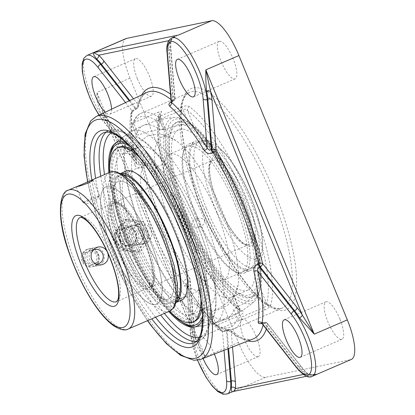<?xml version="1.0" encoding="UTF-8"?>
<svg xmlns="http://www.w3.org/2000/svg" width="415" height="415" viewBox="0 0 415 415"><rect width="100%" height="100%" fill="white"/><g stroke="black" fill="none" stroke-linecap="round" stroke-linejoin="round"><path stroke-width="0.31" stroke-dasharray="2.08 1.56" d="M134.994 224.992A10.193 9.711 -101.7 0 1 136.784 224.422A10.193 9.711 -101.7 0 1 148.368 232.431A10.193 9.711 -101.7 0 1 140.924 244.383A10.193 9.711 -101.7 0 1 129.589 237.333A10.193 9.711 -101.7 0 1 134.994 224.992M113.98 233.697L124.08 219.701L140.893 222.082L143.938 230.335L147.61 238.454L137.51 252.45L120.692 250.069L117.02 241.95L113.98 233.697L116.631 233.147L123.348 249.519L120.692 250.069M123.348 249.519L140.161 251.9L150.266 237.904L143.549 221.532L126.731 219.151L116.631 233.147M126.731 219.151L124.08 219.701M143.549 221.532L140.893 222.082M150.266 237.904L147.61 238.454M140.161 251.9L137.51 252.45M143.471 230.522A14.888 14.188 78.3 0 0 124.78 222.404A14.888 14.188 78.3 0 0 117.367 241.784A14.888 14.188 78.3 0 0 136.058 249.908A14.888 14.188 78.3 0 0 143.471 230.522M137.308 244.938A10.193 9.711 -101.7 0 1 135.518 245.504A10.193 9.711 -101.7 0 1 124.184 238.454A10.193 9.711 -101.7 0 1 129.589 226.113A10.193 9.711 -101.7 0 1 131.379 225.547A10.193 9.711 -101.7 0 1 142.713 232.597A10.193 9.711 -101.7 0 1 137.308 244.938M125.418 241.354A4.15 3.958 78.3 0 0 126.212 234.242A4.15 3.958 78.3 0 0 119.909 236.96A4.15 3.958 78.3 0 0 125.418 241.354M120.039 240.321A10.256 9.773 78.3 0 0 132.909 245.913A10.256 9.773 78.3 0 0 138.013 232.566A10.256 9.773 78.3 0 0 125.143 226.974A10.256 9.773 78.3 0 0 120.039 240.321M120.257 240.041A9.063 8.637 78.3 0 0 130.04 245.488A9.063 8.637 78.3 0 0 136.141 233.189A9.063 8.637 78.3 0 0 126.357 227.742A9.063 8.637 78.3 0 0 120.257 240.041M119.489 240.202A9.063 8.637 78.3 0 0 129.273 245.644A9.063 8.637 78.3 0 0 135.373 233.344A9.063 8.637 78.3 0 0 125.589 227.902A9.063 8.637 78.3 0 0 119.489 240.202M115.681 241.499A11.651 11.101 78.3 0 0 130.31 247.854A11.651 11.101 78.3 0 0 136.11 232.685A11.651 11.101 78.3 0 0 121.481 226.331A11.651 11.101 78.3 0 0 115.681 241.499M116.081 240.871A8.86 8.445 78.3 0 0 127.203 245.701A8.86 8.445 78.3 0 0 131.612 234.164A8.86 8.445 78.3 0 0 120.49 229.334A8.86 8.445 78.3 0 0 116.081 240.871M137.624 244.876C148.072 241.027 142.433 222.616 131.669 225.485L129.879 226.056C119.266 229.967 124.765 248.367 135.85 245.436L137.624 244.876M146.179 243.102L144.462 243.652C133.884 246.51 128.261 228.022 138.454 224.271L140.171 223.721C150.754 220.863 156.377 239.351 146.179 243.102M101.11 113.357C98.132 107.2 96.747 100.222 96.949 92.431L99.688 103.506L103.568 113.793A3.019 1.312 148 0 0 103.48 113.337L103.48 113.337A3.019 1.312 148 0 0 101.11 113.357A40.385 12.009 66.7 0 0 105.986 120.366L105.322 120.651L139.798 164.651L138.33 164.833L137.028 164.091L136.187 162.685A3.019 1.556 167.5 0 1 136.488 163.168A3.019 1.556 167.5 0 1 134.974 164.983A133.988 39.845 66.7 0 1 130.73 114.073C131.28 112.133 133.189 110.323 136.447 108.647L137.095 108.346A3.019 2.651 11.6 0 0 138.543 106.582A3.019 2.651 11.6 0 0 138.231 104.834L133.5 98.796M195.232 337.291L198.915 345.82L205.352 356.739C199.776 351.438 195.973 345.757 193.94 339.693A3.019 1.619 -12 0 0 195.538 337.81A3.019 1.619 -12 0 0 195.232 337.291L103.568 113.793A43.409 12.907 -113.3 0 0 108.808 121.33A3.019 1.909 141.9 0 0 108.538 120.609A3.019 1.909 141.9 0 0 105.986 120.366L140.446 164.35A3.019 1.909 141.9 0 1 142.999 164.589L108.538 120.609L103.48 113.337L102.142 110.681L196.362 340.414L195.538 337.805L194.313 329.826A3.019 2.158 -4.8 0 0 193.95 328.934A43.409 12.907 -113.3 0 0 195.232 337.291M303.381 374.444L307.193 373.656A3.019 2.386 132.9 0 0 306.607 372.587A3.019 2.386 132.9 0 0 306.602 372.587A3.019 2.386 132.9 0 0 304.019 372.302A40.385 12.009 66.7 0 1 299.293 367.057A3.019 1.909 -38.1 0 1 301.845 367.301A3.019 1.909 -38.1 0 1 302.115 368.022A43.409 12.907 -113.3 0 0 307.193 373.656L309.559 374.444L312.194 374.698L317.542 373.941C312.573 375.653 308.065 375.108 304.019 372.302M262.119 323.389C261.844 323.944 262.524 323.928 264.153 323.347A3.019 0.83 -111.7 0 0 263.209 322.642A3.019 0.83 -111.7 0 0 263.209 322.647A3.019 0.83 -111.7 0 0 262.996 323L263.67 322.73A3.019 2.651 -168.4 0 1 267.649 324.037L302.115 368.022M232.473 391.708L233.033 391.532M130.73 114.073A3.019 2.599 8.4 0 0 132.188 112.216A3.019 2.599 8.4 0 0 132.193 112.206A3.019 2.599 8.4 0 0 131.851 110.623L135.108 108.382A3.019 0.965 -115 0 0 136.208 109.015L136.208 109.015A3.019 0.965 -115 0 0 136.447 108.647M169.279 43.772L170.358 40.929L172.495 38.439L176.977 35.623L173.563 37.703C172.541 38.222 170.363 41.759 170.835 41.827L170.835 41.827A3.019 2.568 -173.2 0 1 169.279 43.772A40.385 12.009 66.7 0 0 169.258 49.997L168.594 50.282L172.785 100.565C171.25 101.369 170.814 101.981 171.483 102.401M174.601 36.65L171.836 38.642L170.487 40.322A3.019 2.568 -173.2 0 1 170.835 41.827L170.824 47.907A3.019 2.158 175.2 0 1 169.258 49.997L173.444 100.259A3.019 2.158 175.2 0 0 175.011 98.168L170.824 47.907A3.019 2.158 175.2 0 0 170.461 47.014L174.648 97.276A137.241 40.81 -113.3 0 0 170.503 94.101M181.308 107.039A3.019 0.897 66.7 0 1 182.958 109.529L156.419 120.781A114.343 34.004 -113.3 0 0 132.603 125.724L132.198 124.142L133.573 122.85A117.362 34.902 66.7 0 1 141.219 113.248A117.362 34.902 66.7 0 1 158.307 116.963L181.308 107.039C184.81 105.711 187.507 105.602 189.401 106.707A117.362 34.902 66.7 0 1 250.836 201.571A117.362 34.902 66.7 0 1 270.746 305.051C270.035 306.789 267.976 308.454 264.568 310.052L241.572 319.975A117.362 34.902 66.7 0 1 234.221 328.763A117.362 34.902 66.7 0 1 217.128 325.044L240.124 315.12C243.242 313.595 244.072 312.179 242.625 310.882A117.362 34.902 66.7 0 1 180.701 214.825A117.362 34.902 66.7 0 1 161.596 111.453L158.027 112.299L158.286 117.118L163.245 129.21C165.097 129.164 166 129.62 165.953 130.585A100.254 29.813 -113.3 0 0 183.617 216.106A100.254 29.813 -113.3 0 0 233.375 294.977L233.77 296.429L232.582 298.266L238.475 312.63L239.595 311.748L239.865 310.596L239.289 309.398A3.019 2.563 126.7 0 0 240.135 310.679A3.019 2.563 126.7 0 0 240.14 310.685A3.019 2.563 126.7 0 0 242.625 310.882M132.603 125.724L136.27 135.025L138.537 134.963L133.573 122.85L158.027 112.299M126.025 38.585A40.385 12.009 -113.3 0 0 130.045 78.155L238.443 342.458A40.385 12.009 -113.3 0 0 265.725 377.276L350.634 359.66A40.385 12.009 -113.3 0 0 351.334 359.437M257.98 356.75A20.387 6.064 -113.3 0 0 258.332 356.635A20.387 6.064 -113.3 0 0 255.822 335.517A20.387 6.064 -113.3 0 0 242.178 319.202A20.387 6.064 -113.3 0 0 244.445 339.75A20.387 6.064 -113.3 0 0 257.98 356.75M339.978 319.306A20.387 6.064 -113.3 0 0 325.853 301.845A20.387 6.064 -113.3 0 0 328.364 322.963A20.387 6.064 -113.3 0 0 342.007 339.278A20.387 6.064 -113.3 0 0 339.978 319.306M219.385 41.277A20.387 6.064 -113.3 0 0 219.027 41.386A20.387 6.064 -113.3 0 0 221.537 62.504A20.387 6.064 -113.3 0 0 235.181 78.819A20.387 6.064 -113.3 0 0 232.914 58.276A20.387 6.064 -113.3 0 0 219.385 41.277M137.386 78.715A20.387 6.064 -113.3 0 0 151.511 96.176A20.387 6.064 -113.3 0 0 149.001 75.058A20.387 6.064 -113.3 0 0 135.357 58.743A20.387 6.064 -113.3 0 0 137.386 78.715M233.375 294.977L239.289 309.398A114.343 34.004 -113.3 0 1 179.436 216.978A114.343 34.004 -113.3 0 1 160.04 116.159L160.008 113.404L160.18 116.159L165.953 130.585L160.185 116.153L158.286 117.118M240.135 310.679C199.299 283.31 145.297 151.511 160.008 113.404L161.596 111.453M270.746 305.051A3.019 2.703 -164.6 0 1 266.689 303.713C266.627 305.258 265.756 306.457 264.08 307.318L258.187 292.954L260.776 289.291A100.254 29.813 -113.3 0 0 243.112 203.765A100.254 29.813 -113.3 0 0 193.354 124.899L188.851 123.898L182.958 109.529C184.732 108.927 186.226 109.244 187.435 110.478A3.019 2.563 -53.3 0 1 189.401 106.707M240.124 315.12A3.019 0.897 66.7 0 1 238.475 312.63L215.473 322.554L211.292 312.36L209.762 314.217L213.725 323.513A3.019 2.635 123 0 0 214.726 324.904A3.019 2.635 123 0 0 217.128 325.044A3.019 0.897 -113.3 0 1 215.473 322.554L213.725 323.513A114.343 34.004 -113.3 0 0 237.536 318.57L241.079 317.242A3.019 0.897 66.7 0 1 241.572 319.975A3.019 2.755 20.8 0 1 237.536 318.57L233.863 309.621L236.898 307.048L241.079 317.242L264.08 307.318A3.019 0.897 66.7 0 1 264.568 310.052M164.143 129.651L160.091 129.734L156.419 120.781A3.019 2.635 -57 0 1 158.307 116.963A3.019 0.897 -113.3 0 1 159.962 119.453L164.143 129.651A96.078 91.559 -101.7 0 1 188.851 123.898M211.292 312.36A96.078 91.559 78.3 0 0 232.582 298.266M233.863 309.621A105.322 31.322 66.7 0 1 226.803 318.85A105.322 31.322 66.7 0 1 224.966 319.425A105.322 31.322 66.7 0 1 210.052 314.56M258.187 292.954A96.078 91.559 -101.7 0 1 236.898 307.048M136.276 134.673A105.322 31.322 66.7 0 1 143.341 125.444A105.322 31.322 66.7 0 1 160.091 129.734M163.245 129.21A96.078 91.559 78.3 0 0 138.537 134.963M108.844 172.707A100.254 29.813 -113.3 0 0 127.032 240.529A100.254 29.813 -113.3 0 0 168.749 311.525M202.468 319.68A100.254 29.813 -113.3 0 0 184.151 222.544A100.254 29.813 -113.3 0 0 126.041 142.578M170.959 99.553A134.221 39.913 66.7 0 1 172.713 100.959A3.019 0.82 -114.8 0 0 173.211 101.177A3.019 0.82 -114.8 0 0 173.268 101.161A3.019 3.019 0 0 0 175.011 98.168A3.019 2.158 175.2 0 0 174.648 97.276A3.019 2.495 -50.5 0 1 172.713 100.959L171.141 101.742M108.808 121.33L143.268 165.31A3.019 1.442 166.4 0 1 143.559 165.746A3.019 1.442 166.4 0 1 142.023 167.494L141.375 167.795C138.076 168.9 135.938 167.966 134.974 164.983M232.514 346.987L231.233 331.595A3.019 2.495 129.5 0 0 230.507 330.402A3.019 2.495 129.5 0 0 228.053 330.122L227.389 330.387C223.934 331.569 221.262 331.502 219.364 330.19A133.988 39.845 66.7 0 1 184.452 285.634C182.968 282.651 183.762 280.317 186.833 278.631L187.497 278.361A134.221 39.913 66.7 0 1 142.023 167.494A3.019 0.965 -115 0 0 140.446 164.35L139.798 164.651A3.019 0.965 -115 0 1 141.375 167.795M261.787 323.415L262.996 323M172.054 101.26A3.019 0.82 -114.8 0 0 172.609 101.468A3.019 0.82 -114.8 0 0 172.785 100.565L173.444 100.259A3.019 0.82 -114.8 0 1 173.268 101.161L171.084 102.536L171.167 102.023M227.389 330.387A3.019 0.975 -111.9 0 0 226.792 330.2A3.019 0.975 -111.9 0 0 226.481 331.16L222.487 331.611A3.019 2.428 131.8 0 0 221.849 330.501A3.019 2.428 131.8 0 0 221.843 330.496A3.019 2.428 131.8 0 0 219.364 330.19M184.452 285.634A3.019 1.25 -31.5 0 1 186.714 285.619A3.019 1.25 -31.5 0 1 186.786 286.054L186.371 284.384L186.76 282.874L187.896 281.925A3.019 0.975 -111.9 0 0 186.833 278.631M193.94 339.693A40.385 12.009 66.7 0 1 192.747 331.917L192.088 332.202A3.019 2.158 -4.8 0 0 190.521 334.298L186.714 285.624C198.92 305.445 210.633 320.401 221.849 330.501L221.823 330.48C222.165 331.009 223.82 330.916 226.792 330.2L227.456 329.935A3.019 0.975 -111.9 0 0 227.14 330.895L228.608 348.512M111.542 109.218A20.387 6.064 66.7 0 1 109.814 114.172A20.387 6.064 66.7 0 1 105.218 112.216M203.06 358.472A20.387 6.064 66.7 0 1 200.481 337.198A20.387 6.064 66.7 0 1 200.839 337.084A20.387 6.064 66.7 0 1 214.363 354.068M113.461 203.21A45.847 13.633 66.7 0 1 143.896 241.442A45.847 13.633 66.7 0 1 148.995 287.647A45.847 13.633 66.7 0 1 118.311 250.956A45.847 13.633 66.7 0 1 112.662 203.459A45.847 13.633 66.7 0 1 113.461 203.21M106.888 251.085L107.905 253.321M87.524 249.353C82.824 251.957 81.262 255.92 82.829 261.243C84.919 265.47 88.25 267.281 92.815 266.679C103.76 265.019 99.771 246.095 89.116 248.85L87.524 249.353M167.478 299.371A63.946 19.017 -113.3 0 0 168.589 299.018A63.946 19.017 -113.3 0 0 161.482 234.568A63.946 19.017 -113.3 0 0 119.032 181.246A63.946 19.017 -113.3 0 0 117.917 181.594A63.946 19.017 -113.3 0 0 125.029 246.043A63.946 19.017 -113.3 0 0 167.478 299.371A63.946 19.017 66.7 0 1 125.029 246.043A63.946 19.017 66.7 0 1 117.917 181.594A63.946 19.017 66.7 0 1 119.032 181.246A63.946 19.017 66.7 0 1 161.482 234.568A63.946 19.017 66.7 0 1 168.589 299.018A63.946 19.017 66.7 0 1 167.478 299.371M88.436 199.823A9.104 0.529 -22.3 0 0 82.715 202.717A9.104 0.529 -22.3 0 0 82.777 202.748A9.104 0.529 -22.3 0 0 93.842 198.702A9.104 0.529 -22.3 0 0 99.543 195.875A9.104 0.529 -22.3 0 0 99.564 195.807A9.104 0.529 -22.3 0 0 88.436 199.823M107.117 186.387A63.946 19.017 66.7 0 1 149.566 239.709A63.946 19.017 66.7 0 1 156.678 304.159A63.946 19.017 66.7 0 1 155.563 304.511A63.946 19.017 66.7 0 1 113.113 251.184A63.946 19.017 66.7 0 1 106.007 186.734A63.946 19.017 66.7 0 1 107.117 186.387M199.475 290.396A68.496 20.371 -113.3 0 0 200.668 290.018A68.496 20.371 -113.3 0 0 206.11 280.208A68.496 20.371 -113.3 0 0 193.852 222.912A68.496 20.371 -113.3 0 0 157.259 167.006A68.496 20.371 -113.3 0 0 146.391 164.236A68.496 20.371 -113.3 0 0 154.007 233.272A68.496 20.371 -113.3 0 0 199.475 290.396M216.936 212.952A68.496 20.371 66.7 0 1 223.752 280.058A68.496 20.371 66.7 0 1 222.559 280.431A68.496 20.371 66.7 0 1 212.885 277.287A68.496 20.371 66.7 0 1 177.911 225.236A68.496 20.371 66.7 0 1 164.034 164.086A68.496 20.371 66.7 0 1 169.47 154.276A68.496 20.371 66.7 0 1 216.936 212.952M107.153 186.371A63.946 19.017 -113.3 0 0 106.043 186.719A63.946 19.017 -113.3 0 0 113.15 251.168A63.946 19.017 -113.3 0 0 155.599 304.496A63.946 19.017 -113.3 0 0 156.714 304.143A63.946 19.017 -113.3 0 0 149.602 239.694A63.946 19.017 -113.3 0 0 107.153 186.371M163.069 236.197A68.496 20.371 66.7 0 1 169.88 303.303A68.496 20.371 66.7 0 1 124.038 248.486A68.496 20.371 66.7 0 1 115.603 177.521A68.496 20.371 66.7 0 1 163.069 236.197M204.574 220.604C205.212 222.269 204.123 224.193 201.317 226.383L200.601 226.611C198.904 226.735 197.836 226.118 197.4 224.759L196.627 222.876C195.735 221.377 196.222 219.924 198.09 218.518L198.873 218.274C202.043 218.342 203.941 219.115 204.574 220.604M199.994 221.553L197.748 219.364L196.409 218.975L194.355 219.312L192.404 221.283L192.026 223.395L192.353 224.811L194.22 226.948L195.517 227.404L197.582 227.176L199.247 225.905L199.921 224.655L199.994 221.553M135.84 236.534C136.395 238.023 138.278 238.801 141.489 238.874L142.246 238.635C144.052 237.442 144.55 236.026 143.746 234.382L142.89 232.296C142.542 231.041 141.499 230.455 139.756 230.538L139.02 230.771C136.296 232.903 135.238 234.823 135.84 236.534A103.159 30.679 -113.3 0 0 205.435 325.485A103.159 30.679 -113.3 0 0 205.524 325.464A103.159 30.679 -113.3 0 0 197.058 223.835A103.159 30.679 -113.3 0 0 123.841 136.452A103.159 30.679 -113.3 0 0 135.84 236.534M200.139 223.488A87.311 25.963 66.7 0 1 208.123 307.292A87.311 25.963 66.7 0 1 206.603 307.769A87.311 25.963 66.7 0 1 194.272 303.759A87.311 25.963 66.7 0 1 148.342 234.236L147.486 236.643L145.167 238.111L142.433 237.691L140.54 235.559L140.379 232.685L142.003 230.392L144.643 229.718L146.915 230.766A87.311 25.963 66.7 0 1 132.001 159.464A87.311 25.963 66.7 0 1 138.937 146.962A87.311 25.963 66.7 0 1 198.718 220.017M130.87 239.73A87.311 25.963 -113.3 0 0 191.372 314.523A87.311 25.963 -113.3 0 0 182.683 228.981A87.311 25.963 -113.3 0 0 122.181 154.193A87.311 25.963 -113.3 0 0 130.87 239.73M229.687 297.809A87.311 25.963 -113.3 0 0 231.207 297.332A87.311 25.963 -113.3 0 0 238.137 284.83A87.311 25.963 -113.3 0 0 222.518 211.79A87.311 25.963 -113.3 0 0 175.872 140.535A87.311 25.963 -113.3 0 0 162.016 137.002A87.311 25.963 -113.3 0 0 171.727 225.003A87.311 25.963 -113.3 0 0 229.687 297.809M146.915 230.766L148.342 234.236M239.273 204.564A87.311 25.963 -113.3 0 0 178.772 129.77A87.311 25.963 -113.3 0 0 187.461 215.312A87.311 25.963 -113.3 0 0 247.957 290.101A87.311 25.963 -113.3 0 0 239.273 204.564M169.476 311.214A98.531 29.299 66.7 0 1 127.54 240.42A98.531 29.299 66.7 0 1 109.57 172.396M128.603 145.032A98.531 29.299 66.7 0 1 183.679 222.746A98.531 29.299 66.7 0 1 202.442 316.131M110.395 154.961A100.772 29.968 -113.3 0 0 128.318 239.937A100.772 29.968 -113.3 0 0 182.725 322.569M194.448 327.015A100.772 29.968 -113.3 0 0 195.325 326.968A100.772 29.968 -113.3 0 0 185.754 221.911A100.772 29.968 -113.3 0 0 115.868 142.75A100.772 29.968 -113.3 0 0 115.204 143.382M182.019 216.765A100.772 29.968 66.7 0 1 173.75 117.487A100.772 29.968 66.7 0 1 174.731 117.331A100.772 29.968 66.7 0 1 187.419 121.725A100.772 29.968 66.7 0 1 239.434 198.686A100.772 29.968 66.7 0 1 259.743 289.333A100.772 29.968 66.7 0 1 254.281 301.539A100.772 29.968 66.7 0 1 250.095 303.635A100.772 29.968 66.7 0 1 182.019 216.765M204.932 220.526A104.549 31.089 -113.3 0 0 131.311 131.581A104.549 31.089 -113.3 0 0 142.89 233.396A104.549 31.089 -113.3 0 0 213.518 323.529A104.549 31.089 -113.3 0 0 214.192 323.363A104.549 31.089 -113.3 0 0 204.932 220.526M184.13 216.002A98.531 29.299 -113.3 0 0 260.127 286.957A98.531 29.299 -113.3 0 0 240.264 198.329A98.531 29.299 -113.3 0 0 189.406 123.079A98.531 29.299 -113.3 0 0 184.13 216.002M123.769 175.011A68.496 20.371 -113.3 0 0 120.329 175.483A68.496 20.371 -113.3 0 0 138.636 266.503A68.496 20.371 -113.3 0 0 174.611 301.264A68.496 20.371 -113.3 0 0 177.314 299.085M121.149 173.46A70.223 20.885 -113.3 0 0 119.65 173.895A70.223 20.885 -113.3 0 0 138.413 267.208A70.223 20.885 -113.3 0 0 175.296 302.846A70.223 20.885 -113.3 0 0 176.64 302.058M164.024 206.914A68.496 20.371 -113.3 0 0 128.048 172.152A68.496 20.371 -113.3 0 0 146.355 263.172A68.496 20.371 -113.3 0 0 182.33 297.934A68.496 20.371 -113.3 0 0 164.024 206.914M168.687 196.43A92.358 27.463 -113.3 0 0 113.959 157.736A92.358 27.463 -113.3 0 0 144.866 272.287A92.358 27.463 -113.3 0 0 199.594 310.98A92.358 27.463 -113.3 0 0 168.687 196.43M201.929 307.909A94.926 28.23 -113.3 0 0 169.019 195.377A94.926 28.23 -113.3 0 0 134.237 151.05M119.167 147.201A94.926 28.23 -113.3 0 0 144.534 273.34A94.926 28.23 -113.3 0 0 194.386 321.516M109.638 172.365A94.926 28.23 -113.3 0 0 143.019 273.993A94.926 28.23 -113.3 0 0 169.538 311.183M200.938 299.848A94.926 28.23 -113.3 0 0 167.51 196.025A94.926 28.23 -113.3 0 0 139.424 157.301M125.953 171.172A70.223 20.885 -113.3 0 0 144.721 264.49A70.223 20.885 -113.3 0 0 181.604 300.128M242.993 201.706A68.496 20.371 66.7 0 1 249.809 268.811A68.496 20.371 66.7 0 1 202.344 210.135A68.496 20.371 66.7 0 1 195.527 143.03A68.496 20.371 66.7 0 1 242.993 201.706M201.835 210.244A70.223 20.885 66.7 0 1 194.848 141.448A70.223 20.885 66.7 0 1 243.506 201.597A70.223 20.885 66.7 0 1 250.494 270.398A70.223 20.885 66.7 0 1 201.835 210.244M235.279 205.036A68.496 20.371 66.7 0 1 242.095 272.141A68.496 20.371 66.7 0 1 194.63 213.466A68.496 20.371 66.7 0 1 187.813 146.36A68.496 20.371 66.7 0 1 235.279 205.036M240.767 204.253A92.358 27.463 66.7 0 1 248.352 295.241A92.358 27.463 66.7 0 1 185.962 215.624A92.358 27.463 66.7 0 1 178.377 124.63A92.358 27.463 66.7 0 1 240.767 204.253M241.53 204.092A94.926 28.23 66.7 0 1 250.976 297.093A94.926 28.23 66.7 0 1 185.199 215.779A94.926 28.23 66.7 0 1 175.753 122.778A94.926 28.23 66.7 0 1 241.53 204.092M186.714 215.126A94.926 28.23 66.7 0 1 177.267 122.129A94.926 28.23 66.7 0 1 243.045 203.443A94.926 28.23 66.7 0 1 252.491 296.44A94.926 28.23 66.7 0 1 186.714 215.126M195.527 212.968A70.223 20.885 66.7 0 1 188.54 144.166A70.223 20.885 66.7 0 1 237.198 204.32A70.223 20.885 66.7 0 1 244.186 273.122A70.223 20.885 66.7 0 1 195.527 212.968M102.666 262.347A9.104 8.679 78.3 0 0 102.993 252.009A9.104 8.679 78.3 0 0 93.837 247.869A9.104 8.679 78.3 0 0 88.711 251.225A9.104 8.679 78.3 0 0 88.379 261.564A9.104 8.679 78.3 0 0 97.535 265.704A9.104 8.679 78.3 0 0 102.666 262.347M96.005 264.065A7.408 7.06 -101.7 0 1 89.267 258.037A7.408 7.06 -101.7 0 1 93.219 249.913M83.166 252.377A9.104 8.679 78.3 0 0 82.834 262.716A9.104 8.679 78.3 0 0 91.99 266.85A9.104 8.679 78.3 0 0 97.12 263.499A9.104 8.679 78.3 0 0 97.447 253.155A9.104 8.679 78.3 0 0 88.291 249.021A9.104 8.679 78.3 0 0 83.166 252.377M85.64 252.828L92.519 249.861L98.531 254.654L97.67 262.415L90.792 265.382L84.779 260.589L85.64 252.828L84.131 253.145L83.265 260.905L89.277 265.699L96.156 262.726L97.022 254.966L91.01 250.178L84.131 253.145M91.01 250.178L92.519 249.861M97.022 254.966L98.531 254.654M96.156 262.726L97.67 262.415M89.277 265.699L90.792 265.382M83.265 260.905L84.779 260.589M227.379 393.902A40.385 12.009 -113.3 0 1 226.678 394.126A40.385 12.009 -113.3 0 1 206.162 373.396A40.385 12.009 -113.3 0 1 192.088 332.202L187.896 281.925L188.56 281.655A3.019 0.975 -111.9 0 0 187.497 278.361A3.019 1.131 -30.6 0 1 189.717 278.278A3.019 3.019 0 0 1 190.127 279.565L194.313 329.826A3.019 2.158 -4.8 0 1 192.747 331.917L188.56 281.655A3.019 2.158 -4.8 0 0 190.127 279.565A3.019 2.158 -4.8 0 0 189.764 278.673A137.241 40.81 -113.3 0 1 143.268 165.31A3.019 1.909 141.9 0 0 142.999 164.589A3.019 3.019 0 0 1 143.559 165.746C152.123 201.628 169.792 244.715 189.717 278.278A3.019 1.131 -30.6 0 1 189.764 278.673L193.95 328.934M130.045 78.155L96.949 92.431L205.352 356.739L238.443 342.458M306.695 376.249L316.08 374.299L310.467 374.372C307.956 373.609 306.664 373.012 306.607 372.587L301.845 367.301L267.379 323.316A3.019 3.019 0 0 0 263.883 322.377L263.883 322.377A3.019 0.83 -111.7 0 1 264.827 323.077L264.153 323.347L298.629 367.342L299.293 367.057L264.827 323.077A3.019 1.909 -38.1 0 1 267.379 323.316A3.019 1.909 -38.1 0 1 267.649 324.037A137.241 40.81 -113.3 0 1 266.295 329.1M261.875 323.057L263.883 322.377A3.019 0.83 -111.7 0 0 263.67 322.73A134.221 39.913 66.7 0 1 263.131 325.059M227.949 348.771L226.481 331.16L227.14 330.895A3.019 2.158 -4.8 0 1 231.233 331.595A137.241 40.81 -113.3 0 0 247.963 340.964M253.171 338.936A134.221 39.913 66.7 0 1 228.053 330.122A3.019 0.975 -111.9 0 0 227.456 329.935A3.019 3.019 0 0 1 230.507 330.402L241.089 337.395C246.209 339.703 250.235 340.217 253.171 338.936M265.725 377.276L232.633 391.553L317.542 373.941L350.634 359.66M129.843 100.534L135.757 108.076A3.019 1.909 141.9 0 0 138.231 104.834A137.241 40.81 -113.3 0 1 141.764 94.874M129.2 100.84L135.108 108.382L135.757 108.076A3.019 0.965 -115 0 0 136.794 108.735A3.019 0.965 -115 0 0 136.857 108.714L136.857 108.714A3.019 0.965 -115 0 0 137.095 108.346A134.221 39.913 66.7 0 1 146.817 92.478C144.633 93.468 140.96 95.979 138.543 106.582A3.019 3.019 0 0 1 136.857 108.714L136.208 109.015C133.516 110.649 132.172 111.749 132.167 112.315L132.188 112.216M168.703 40.691L170.487 40.322A43.409 12.907 -113.3 0 0 170.461 47.014M171.883 37.822A40.385 12.009 -113.3 0 0 168.594 50.282A3.019 2.158 175.2 0 0 167.027 52.378M201.208 207.381A117.362 34.902 -113.3 0 0 282.532 307.914A117.362 34.902 -113.3 0 0 270.855 192.928A117.362 34.902 -113.3 0 0 189.531 92.395A117.362 34.902 -113.3 0 0 201.208 207.381M202.961 206.421A120.386 35.799 66.7 0 1 217.045 99.014A120.386 35.799 66.7 0 1 296.035 291.6A120.386 35.799 66.7 0 1 202.961 206.421M260.776 289.291L266.689 303.713A114.343 34.004 -113.3 0 0 247.293 202.899A114.343 34.004 -113.3 0 0 187.435 110.478L193.354 124.899M164.402 313.403A111.365 33.117 66.7 0 1 123.732 241.214A111.365 33.117 66.7 0 1 104.497 174.585M111.282 132.831A111.365 33.117 66.7 0 1 187.186 221.237A111.365 33.117 66.7 0 1 199.433 337.11M196.513 341.301A114.384 34.014 -113.3 0 0 199.454 340.523A114.384 34.014 -113.3 0 0 188.073 228.458A114.384 34.014 -113.3 0 0 108.808 130.476A114.384 34.014 -113.3 0 0 106.224 132.079M100.736 176.204A114.384 34.014 -113.3 0 0 120.189 242.542A114.384 34.014 -113.3 0 0 160.641 315.021M182.942 230.673A114.384 34.014 66.7 0 1 194.324 342.738L199.454 340.523C203.085 339.154 207.562 334.941 209.7 324.54C211.894 312.345 210.54 295.921 205.632 275.269C198.915 247.895 188.322 220.562 173.859 193.276C163.427 173.916 152.85 158.395 142.127 146.723C131.716 135.658 122.845 129.895 115.515 129.439L108.808 130.476L103.677 132.686A114.384 34.014 66.7 0 1 182.942 230.673M155.516 317.236A114.384 34.014 66.7 0 1 115.059 244.751A114.384 34.014 66.7 0 1 95.611 178.419M91.871 180.032A117.409 34.912 -113.3 0 0 111.516 246.079A117.409 34.912 -113.3 0 0 151.776 318.85M147.699 320.608A129.2 38.419 66.7 0 1 108.014 246.806A129.2 38.419 66.7 0 1 87.798 181.827M96.14 116.527A132.219 39.321 -113.3 0 0 109.679 245.893A132.219 39.321 -113.3 0 0 200.912 359.307M125.543 102.572L131.851 110.623A137.007 40.743 -113.3 0 0 136.187 162.685L102.5 119.691A3.019 1.909 141.9 0 0 102.77 120.412A3.019 1.909 141.9 0 0 105.322 120.651A40.385 12.009 -113.3 0 1 86.351 81.625A40.385 12.009 -113.3 0 1 86.979 55.439M102.5 119.691A37.366 11.112 66.7 0 1 99.195 115.08M197.462 360.189L190.521 334.298A3.019 2.158 -4.8 0 0 190.879 335.185L186.786 286.054A137.007 40.743 -113.3 0 0 222.487 331.611L224.043 350.291M197.602 360.173A37.366 11.112 66.7 0 1 190.879 335.185M312.288 376.291A40.385 12.009 -113.3 0 1 311.582 376.514A40.385 12.009 -113.3 0 1 298.629 367.342A3.019 1.909 -38.1 0 1 296.077 367.104M112.662 203.459L80.199 217.47A45.847 13.633 66.7 0 1 80.998 217.221A45.847 13.633 66.7 0 1 111.433 255.448A45.847 13.633 66.7 0 1 116.527 301.658L148.995 287.647M170.093 307.1A72.2 21.471 -113.3 0 0 147.621 203.22A72.2 21.471 -113.3 0 0 110.515 210.919A72.2 21.471 -113.3 0 0 170.093 307.1M169.714 311.105A75.597 22.483 66.7 0 1 168.402 311.52A75.597 22.483 66.7 0 1 118.218 248.481A75.597 22.483 66.7 0 1 109.809 172.287M68.413 190.153A75.597 22.483 -113.3 0 0 76.817 266.347A75.597 22.483 -113.3 0 0 127 329.386A75.597 22.483 -113.3 0 0 128.318 328.971M206.426 208.377A68.496 20.371 66.7 0 1 199.61 141.266A68.496 20.371 66.7 0 1 247.075 199.942A68.496 20.371 66.7 0 1 253.892 267.053A68.496 20.371 66.7 0 1 252.699 267.426A68.496 20.371 66.7 0 1 206.426 208.377M149.047 289.877A48 14.276 -113.3 0 0 145.11 242.583A48 14.276 -113.3 0 0 112.683 201.202A48 14.276 -113.3 0 0 116.62 248.492A48 14.276 -113.3 0 0 149.047 289.877M150.121 287.066A45.847 13.633 66.7 0 1 119.152 247.542A45.847 13.633 66.7 0 1 114.592 202.629A45.847 13.633 66.7 0 1 146.36 241.898A45.847 13.633 66.7 0 1 150.92 286.817A45.847 13.633 66.7 0 1 150.121 287.066M244.139 199.703A45.847 13.633 -113.3 0 0 212.371 160.434A45.847 13.633 -113.3 0 0 216.931 205.347A45.847 13.633 -113.3 0 0 247.9 244.871A45.847 13.633 -113.3 0 0 248.699 244.622A45.847 13.633 -113.3 0 0 244.139 199.703M250.608 246.048A48 14.276 66.7 0 1 218.181 204.668A48 14.276 66.7 0 1 214.244 157.373A48 14.276 66.7 0 1 246.671 198.759A48 14.276 66.7 0 1 250.608 246.048M255.92 259.002A62.027 18.447 -113.3 0 0 250.831 197.893A62.027 18.447 -113.3 0 0 208.932 144.42A62.027 18.447 -113.3 0 0 214.021 205.529A62.027 18.447 -113.3 0 0 255.92 259.002M136.784 224.422L131.379 225.547M140.924 244.383L135.518 245.504M130.04 245.488L129.273 245.644M126.357 227.742L125.589 227.902M135.85 245.436L144.462 243.652M131.669 225.485L140.171 223.721M132.198 124.142C134.548 118.192 137.557 114.561 141.219 113.248L189.531 92.395C174.492 98.163 180.24 152.108 203.106 206.421C216.749 239.159 231.949 265.766 248.699 286.241C257.596 296.803 265.429 303.65 272.188 306.773C276.66 308.729 280.109 309.108 282.532 307.914L234.221 328.763C229.853 330.496 225.086 330.169 219.929 327.772L214.726 324.904A3.019 3.019 0 0 1 213.575 323.513L209.762 314.217M240.145 310.685L233.718 295.444M136.27 135.025L132.224 125.154M193.556 327.129A105.322 105.322 0 0 0 226.803 318.85M143.341 125.444A105.322 105.322 0 0 0 114.509 143.953M87.612 181.915L95.787 213.409L107.869 246.811L126.528 286.454L147.512 320.691M136.784 163.811L136.488 163.168C131.814 141.811 130.383 124.822 132.193 112.206M136.779 163.811L102.77 120.412L99.029 115.157M109.814 114.172L151.511 96.176M93.66 76.739L135.357 58.743M193.483 96.814L235.181 78.819M177.329 59.381L219.027 41.386M300.31 357.274L342.007 339.278M284.156 319.841L325.853 301.845M216.635 374.631L258.332 356.635M200.481 337.198L242.178 319.202M82.777 202.748L93.214 204.315L99.543 195.875M76.199 186.823L82.715 202.717M93.043 179.913L99.564 195.807M98.049 246.998L89.116 248.85M101.748 264.827L92.815 266.679M206.11 280.208L205.679 282.133C205.783 281.396 207.064 280.291 209.528 278.818L211.297 278.257L214.576 278.289L212.885 277.287M157.259 167.006L155.563 166.005C156.17 166.431 157.856 166.254 160.615 165.476C163.074 164.003 164.361 162.898 164.465 162.161L164.034 164.086M223.752 280.058L253.892 267.053C258.654 265.086 261.6 260.262 262.737 252.579L262.654 239.559C261.082 226.066 256.771 211.043 249.721 194.495C242.365 177.584 234.216 163.863 225.262 153.332L216.22 144.768C209.751 140.301 204.216 139.134 199.61 141.266L169.47 154.276M114.592 202.629C115.816 201.934 118.088 202.836 121.413 205.347C124.884 208.19 128.619 212.646 132.629 218.715C139.056 228.665 144.368 239.808 148.56 252.149C151.423 260.796 153.094 268.323 153.581 274.725C153.866 279.383 153.55 282.74 152.621 284.794L150.92 286.817L248.699 244.622L246.064 244.471C243.932 243.735 241.271 241.665 238.08 238.262C233.754 233.515 229.428 227.135 225.096 219.12C218.99 207.604 214.524 196.098 211.702 184.592C210.037 177.516 209.357 171.737 209.668 167.261C210.12 163.121 211.022 160.849 212.371 160.434L114.592 202.629M146.391 164.236L115.603 177.521M200.668 290.018L169.88 303.303M198.873 218.274L195.19 219.037M200.601 226.611L196.923 227.373M138.937 146.962L122.181 154.193M208.123 307.292L191.372 314.523M238.137 284.83L234.117 297.565L227.539 305.435L217.87 309.948C209.694 311.333 201.83 309.274 194.272 303.759M175.872 140.535L163.842 134.725L158.945 133.915L147.761 135.778L138.911 142.47L136.136 146.537L132.001 159.464M141.489 238.874L145.167 238.111M139.756 230.538L143.44 229.77M178.772 129.77L162.016 137.002M247.957 290.101L231.207 297.332M123.82 136.468A105.322 105.322 0 0 0 115.904 142.719M194.92 327.01A105.322 105.322 0 0 0 205.43 325.485M174.762 117.331A105.322 105.322 0 0 0 131.15 131.674M214.223 323.352A105.322 105.322 0 0 0 254.281 301.539M189.406 123.079L187.419 121.725M260.127 286.957L259.743 289.333M196.627 222.876C184.556 194.189 171.245 171.193 156.694 153.892C149.327 145.442 143.019 140.104 137.775 137.868C134.444 136.561 132.084 136.307 130.694 137.106C127.12 138.475 125.05 144.529 124.484 155.262C124.381 175.415 130.518 201.093 142.89 232.296M143.751 234.382C157.233 267.291 176.588 298.203 191.932 311.893C200.383 318.855 205.965 321.677 208.667 320.359L209.642 320.053C213.211 318.813 215.286 312.635 215.857 301.523C215.867 281.349 209.715 255.759 197.4 224.759M128.048 172.152L120.329 175.483M182.33 297.934L174.611 301.264M120.921 173.346L119.65 173.895M176.572 302.296L175.296 302.846M242.095 272.141L249.809 268.811M187.813 146.36L195.527 143.03M250.976 297.093L252.491 296.44M175.753 122.778L177.267 122.129M244.186 273.122L250.494 270.398M188.54 144.166L194.848 141.448M93.837 247.869L88.291 249.021M97.535 265.704L91.99 266.85"/><path stroke-width="0.62" d="M231.305 387.382C231.43 391.008 231.871 392.398 232.633 391.553C233.463 391.724 234.382 390.723 235.393 388.549A3.019 2.568 6.8 0 0 231.305 387.382A40.385 12.009 66.7 0 0 231.331 381.157L230.667 381.442L227.949 348.771M299.474 317.802L314.222 334.153L302.312 315.078A3.019 1.312 -32 0 1 299.474 317.802A40.385 12.009 66.7 0 0 294.603 310.788L293.939 311.074L259.463 267.078C257.86 267.945 257.3 269.361 257.777 271.327A3.019 1.556 -12.5 0 0 253.881 271.234A133.988 39.845 66.7 0 1 258.125 322.149L258.597 323.384L260.335 323.69L261.787 323.415M171.141 101.742L169.719 102.837L168.832 104.539L169.486 106.033A133.988 39.845 66.7 0 1 204.398 150.583C206.405 153.343 209.144 154.157 212.61 153.021L213.269 152.715A3.019 1.131 149.4 0 0 216.116 150.199L211.93 99.937A43.409 12.907 -113.3 0 0 210.649 91.58L205.824 69.85C205.643 77.636 205.918 84.836 206.649 91.461A3.019 1.619 168 0 1 210.649 91.58L302.312 315.078A43.409 12.907 -113.3 0 0 297.073 307.541A3.019 1.909 -38.1 0 1 294.603 310.788L260.138 266.809A3.019 1.909 -38.1 0 0 262.612 263.561A3.019 1.442 -13.6 0 0 258.742 263.582L258.068 263.852C254.841 265.564 253.446 268.023 253.881 271.234M168.703 40.691L98.687 55.216A3.019 2.386 -47.1 0 1 96.565 58.857A40.385 12.009 66.7 0 1 101.296 64.097A3.019 1.909 141.9 0 0 103.766 60.849A43.409 12.907 -113.3 0 0 98.687 55.216L93.634 52.643C92.846 53.416 93.821 55.486 96.565 58.857M206.649 91.461A40.385 12.009 66.7 0 1 207.837 99.237L207.178 99.522A40.385 12.009 -113.3 0 0 192.529 57.317A40.385 12.009 -113.3 0 0 171.883 37.822L174.601 36.65M258.125 322.149A3.019 2.599 -171.6 0 1 262.119 323.389A137.007 40.743 -113.3 0 0 257.777 271.327L291.47 314.321A37.366 11.112 66.7 0 1 311.489 363.13A37.366 11.112 66.7 0 1 295.807 366.383A3.019 1.909 -38.1 0 0 296.077 367.104C303.168 375.534 308.573 378.594 312.288 376.291L351.334 359.437A40.385 12.009 -113.3 0 0 347.319 319.872L238.916 55.569A40.385 12.009 -113.3 0 0 211.634 20.75L178.543 35.031L93.634 52.643L126.731 38.362L211.634 20.75M126.731 38.362A40.385 12.009 -113.3 0 0 126.025 38.585L86.979 55.439L83.789 58.318L82.123 63.858L82.269 71.494L84.458 82.435L89.889 97.852L94.812 108.045L99.029 115.157M168.749 311.525A100.254 29.813 -113.3 0 0 193.556 327.129A100.254 29.813 -113.3 0 0 194.754 326.958A100.254 29.813 -113.3 0 0 202.468 319.68M126.041 142.578A100.254 29.813 -113.3 0 0 114.509 143.953A100.254 29.813 -113.3 0 0 108.844 172.707M258.068 263.852A3.019 0.83 -111.7 0 0 259.463 267.078L260.138 266.809A3.019 0.83 -111.7 0 1 258.742 263.582A134.221 39.913 66.7 0 0 240.207 207.277A134.221 39.913 66.7 0 0 213.269 152.715A3.019 0.82 -114.8 0 1 212.029 149.499A3.019 2.158 175.2 0 1 216.116 150.199A137.241 40.81 -113.3 0 1 262.612 263.561L297.073 307.541M295.807 366.383L262.119 323.389L262.072 323.705L261.211 323.119L261.875 323.057M204.398 150.583A3.019 1.25 148.5 0 0 207.178 147.958C208.237 149.737 209.632 150.355 211.365 149.805A3.019 0.82 -114.8 0 0 212.61 153.021M171.307 102.287L171.084 102.536L171.167 102.023L171.483 102.401A3.019 2.428 -48.2 0 1 169.486 106.033M105.218 112.216A20.387 6.064 66.7 0 1 95.689 96.711A20.387 6.064 66.7 0 1 93.66 76.739A20.387 6.064 66.7 0 1 107.786 94.2A20.387 6.064 66.7 0 1 111.542 109.218M214.363 354.068A20.387 6.064 66.7 0 1 216.635 374.631A20.387 6.064 66.7 0 1 216.282 374.745A20.387 6.064 66.7 0 1 203.06 358.472M193.131 96.928A20.387 6.064 66.7 0 1 179.596 79.929A20.387 6.064 66.7 0 1 177.329 59.381A20.387 6.064 66.7 0 1 177.687 59.267A20.387 6.064 66.7 0 1 191.216 76.267A20.387 6.064 66.7 0 1 193.483 96.814A20.387 6.064 66.7 0 1 193.131 96.928M286.184 339.812A20.387 6.064 66.7 0 1 284.156 319.841A20.387 6.064 66.7 0 1 298.281 337.302A20.387 6.064 66.7 0 1 300.31 357.274A20.387 6.064 66.7 0 1 286.184 339.812M107.905 253.321C109.171 259.209 107.117 263.043 101.748 264.827C97.136 265.439 93.774 263.634 91.653 259.411C90.122 254.079 91.725 250.11 96.456 247.501L98.049 246.998C101.753 246.417 104.699 247.781 106.888 251.085M76.619 186.766L90.164 180.769L93.043 179.913C93.007 180.458 91.16 181.578 87.513 183.269C82.435 185.225 78.803 186.392 76.619 186.766M109.57 172.396A98.531 29.299 66.7 0 1 110.017 157.337A98.531 29.299 66.7 0 1 128.603 145.032M202.442 316.131A98.531 29.299 66.7 0 1 180.733 321.215A98.531 29.299 66.7 0 1 169.476 311.214M180.733 321.215L182.725 322.569A100.772 29.968 -113.3 0 0 194.448 327.015M115.204 143.382A100.772 29.968 -113.3 0 0 110.395 154.961L110.017 157.337M177.314 299.085A68.496 20.371 -113.3 0 0 156.305 210.244A68.496 20.371 -113.3 0 0 123.769 175.011M176.64 302.058A70.223 20.885 -113.3 0 0 156.528 209.534A70.223 20.885 -113.3 0 0 121.149 173.46M134.237 151.05A94.926 28.23 -113.3 0 0 119.167 147.201L117.653 147.854A94.926 28.23 -113.3 0 0 109.638 172.365M169.538 311.183A94.926 28.23 -113.3 0 0 192.876 322.165L194.386 321.516A94.926 28.23 -113.3 0 0 201.929 307.909M192.876 322.165A94.926 28.23 -113.3 0 0 200.938 299.848M139.424 157.301A94.926 28.23 -113.3 0 0 117.653 147.854M176.572 302.296L181.604 300.128A70.223 20.885 -113.3 0 0 162.836 206.815A70.223 20.885 -113.3 0 0 125.953 171.172L120.921 173.346M93.219 249.913A7.408 7.06 -101.7 0 1 101.68 252.128A7.408 7.06 -101.7 0 1 101.867 261.206A7.408 7.06 -101.7 0 1 96.005 264.065M247.963 340.964A137.241 40.81 -113.3 0 0 266.295 329.1M263.131 325.059A134.221 39.913 66.7 0 1 253.171 338.936L200.912 359.307A132.219 39.321 -113.3 0 0 188.14 229.614A132.219 39.321 -113.3 0 0 96.14 116.527L90.672 120.905L85.096 134.055L84.032 155.858L87.612 181.915M303.381 374.444L235.393 388.549A43.409 12.907 -113.3 0 0 235.419 381.857A3.019 2.158 -4.8 0 0 231.331 381.157L228.608 348.512M235.419 381.857L232.514 346.987M306.695 376.249L233.033 391.532L227.379 393.902A40.385 12.009 -113.3 0 0 230.667 381.442A3.019 2.158 -4.8 0 1 226.58 380.742A37.366 11.112 66.7 0 1 217.543 390.717A37.366 11.112 66.7 0 1 197.602 360.173M347.319 319.872L314.222 334.153L205.824 69.85L238.916 55.569M129.2 100.84L100.632 64.382L101.296 64.097L129.843 100.534M133.5 98.796L103.766 60.849M170.503 94.101A137.241 40.81 -113.3 0 0 141.764 94.874M96.14 116.527L146.817 92.478A134.221 39.913 66.7 0 1 170.959 99.553M203.085 98.822L207.178 147.958A137.007 40.743 -113.3 0 0 171.483 102.401L167.39 53.27A37.366 11.112 66.7 0 1 183.067 50.018A37.366 11.112 66.7 0 1 203.085 98.822A3.019 2.158 175.2 0 0 207.178 99.522L211.365 149.805L212.029 149.499L207.837 99.237A3.019 2.158 175.2 0 1 211.93 99.937M104.497 174.585A111.365 33.117 66.7 0 1 111.282 132.831M199.433 337.11A111.365 33.117 66.7 0 1 164.402 313.403M106.224 132.079A114.384 34.014 -113.3 0 0 100.736 176.204M160.641 315.021A114.384 34.014 -113.3 0 0 196.513 341.301M95.611 178.419A114.384 34.014 66.7 0 1 103.677 132.686C109.119 130.709 116.542 133.972 125.942 142.49C137.282 153.016 148.954 168.853 160.963 190.003C185.199 232.405 203.288 289.271 202.468 319.643C202.38 325.848 201.685 330.869 200.383 334.708C198.78 339.159 196.762 341.83 194.324 342.738A114.384 34.014 66.7 0 1 155.516 317.236M151.776 318.85A117.409 34.912 -113.3 0 0 202.183 307.733A117.409 34.912 -113.3 0 0 134.543 150.982A117.409 34.912 -113.3 0 0 91.871 180.032M87.798 181.827A129.2 38.419 66.7 0 1 131.835 140.42A129.2 38.419 66.7 0 1 208.008 316.915A129.2 38.419 66.7 0 1 147.699 320.608M86.979 55.439A40.385 12.009 -113.3 0 1 100.632 64.382A3.019 1.909 141.9 0 0 98.163 67.629L125.543 102.572M99.195 115.08A37.366 11.112 66.7 0 1 82.357 68.584A37.366 11.112 66.7 0 1 98.163 67.629M224.043 350.291L226.58 380.742M167.39 53.27A3.019 2.158 175.2 0 1 167.027 52.378L171.162 102.023M291.47 314.321A3.019 1.909 -38.1 0 1 293.939 311.074A40.385 12.009 -113.3 0 1 312.91 350.099A40.385 12.009 -113.3 0 1 312.288 376.291M116.527 301.658A45.847 13.633 66.7 0 1 85.848 264.967A45.847 13.633 66.7 0 1 80.199 217.47L80.401 217.408C80.764 216.843 82.663 217.771 86.102 220.189C89.433 222.943 93.064 227.27 96.991 233.157C103.568 243.237 109.021 254.603 113.352 267.25C116.299 276.11 118.031 283.798 118.534 290.303C118.82 295.039 118.524 298.333 117.658 300.185L116.527 301.658M76.734 215.369A49.245 14.644 -113.3 0 0 92.057 286.215A49.245 14.644 -113.3 0 0 117.367 280.965A49.245 14.644 -113.3 0 0 76.734 215.369M68.034 194.163A72.2 21.471 66.7 0 1 116.807 256.408A72.2 21.471 66.7 0 1 122.736 327.534A72.2 21.471 66.7 0 1 73.963 265.294A72.2 21.471 66.7 0 1 68.034 194.163M109.809 172.287A75.597 22.483 66.7 0 1 111.127 171.877A75.597 22.483 66.7 0 1 161.31 234.916A75.597 22.483 66.7 0 1 169.714 311.105L174.035 307.598L177.355 298.831L177.506 284L174.067 265.164L165.668 239.299L153.825 213.642L133.63 183.814L124.007 175.166L115.365 171.561L109.809 172.287L90.164 180.769M68.413 190.153C59.003 191.637 56.57 218.041 68.309 250.546C74.498 268.811 82.362 285.504 91.907 300.621C99.61 312.682 107.023 321.179 114.146 326.112C120.552 329.889 125.278 330.843 128.318 328.971A75.597 22.483 -113.3 0 0 119.909 252.782A75.597 22.483 -113.3 0 0 69.725 189.743A75.597 22.483 -113.3 0 0 68.413 190.153L76.407 186.703M147.512 320.691L151.449 326.091L166.477 343.708L180.592 355.328L194.013 360.287L200.912 359.307M197.462 360.189L205.871 376.981L212.309 386.121L217.891 391.63L223.104 394.25L227.379 393.902M171.883 37.822C167.852 40.229 166.233 45.079 167.027 52.378M296.077 367.104L262.072 323.705M128.318 328.971L169.714 311.105"/></g></svg>
